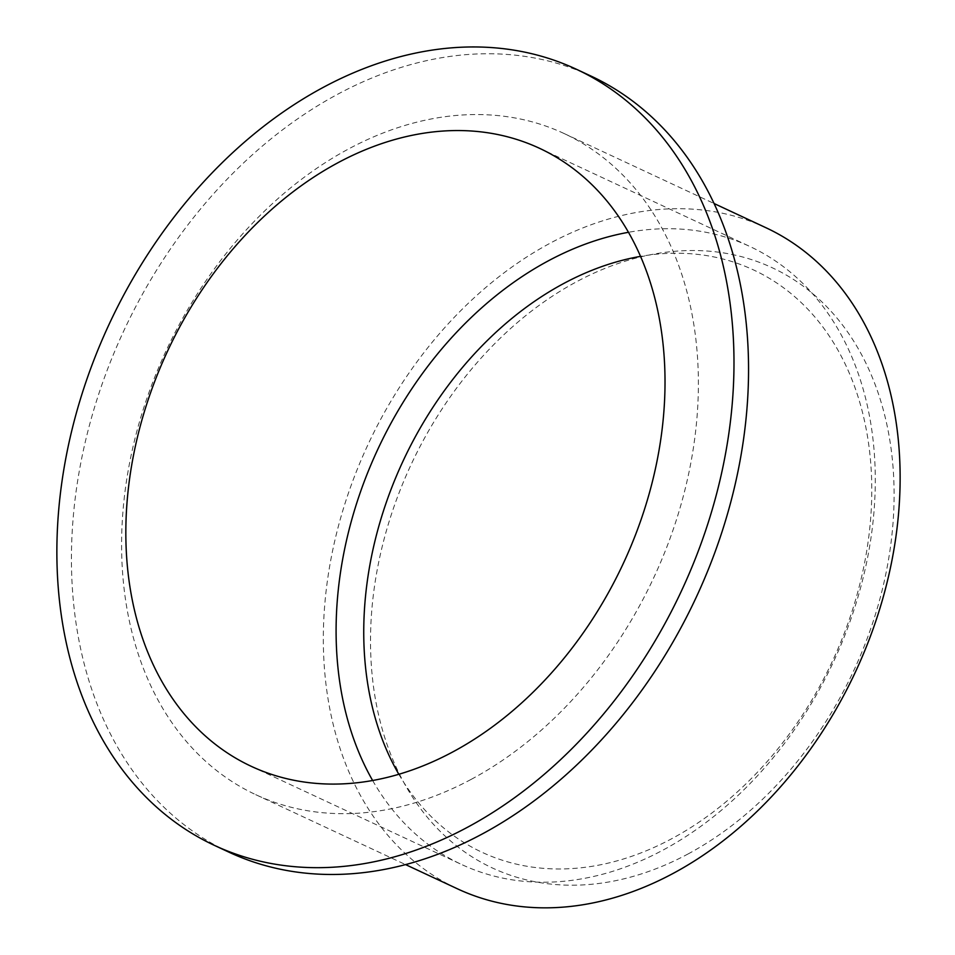 <?xml version="1.0" encoding="UTF-8"?>
<svg xmlns="http://www.w3.org/2000/svg" width="955" height="955" viewBox="0 0 955 955"><rect width="100%" height="100%" fill="white"/><g stroke="black" fill="none" stroke-linecap="round" stroke-linejoin="round"><path stroke-width="0.72" stroke-dasharray="4.78 3.58" d="M687.934 854.033A331.122 244.122 -65 0 0 826.075 306.03A331.122 244.122 -65 0 0 382.943 543.61A331.122 244.122 -65 0 0 687.934 854.033M398.832 774.278A321.262 236.864 -65 0 0 671.723 838.717A321.262 236.864 -65 0 0 871.294 471.567A321.262 236.864 -65 0 0 640.542 256.37M372.629 780.498A340.971 251.392 -65 0 0 461.48 864.442A340.971 251.392 -65 0 0 662.961 850.117A340.971 251.392 -65 0 0 871.175 536.591A340.971 251.392 -65 0 0 749.89 246.486A340.971 251.392 -65 0 0 628.486 232.292M591.073 76.102A428.198 315.699 -65 0 0 123.899 330.609A428.198 315.699 -65 0 0 228.89 852.147M471.257 779.328A364.762 268.928 -65 0 0 693.987 443.932A364.762 268.928 -65 0 0 564.25 133.593A364.762 268.928 -65 0 0 166.289 350.389A364.762 268.928 -65 0 0 255.713 794.655A364.762 268.928 -65 0 0 471.257 779.328M765.982 227.744A364.762 268.928 -65 0 0 368.021 444.541A364.762 268.928 -65 0 0 457.457 888.818M251.213 766.304L461.48 864.442M539.623 148.347L749.89 246.486M255.713 794.655L405.565 864.597M564.25 133.593L714.089 203.522"/><path stroke-width="1.43" d="M640.542 256.37A321.262 236.864 -65 0 0 403.117 460.919A321.262 236.864 -65 0 0 398.832 774.278M628.486 232.292A340.971 251.392 -65 0 0 377.882 449.148A340.971 251.392 -65 0 0 372.629 780.498M452.694 751.979A340.971 251.392 -65 0 0 660.908 438.452A340.971 251.392 -65 0 0 539.623 148.347A340.971 251.392 -65 0 0 167.614 351.01A340.971 251.392 -65 0 0 251.213 766.304A340.971 251.392 -65 0 0 452.694 751.979M467.341 827.352A428.198 315.699 -65 0 0 728.82 433.618A428.198 315.699 -65 0 0 576.51 69.309A428.198 315.699 -65 0 0 109.336 323.805A428.198 315.699 -65 0 0 214.326 845.342A428.198 315.699 -65 0 0 467.341 827.352M214.326 845.342L228.89 852.147A428.198 315.699 -65 0 0 481.905 834.157A428.198 315.699 -65 0 0 743.384 440.422A428.198 315.699 -65 0 0 591.073 76.102L576.51 69.309M405.565 864.597L457.457 888.818A364.762 268.928 -65 0 0 672.989 873.491A364.762 268.928 -65 0 0 895.73 538.083A364.762 268.928 -65 0 0 765.982 227.744L714.089 203.522"/></g></svg>
